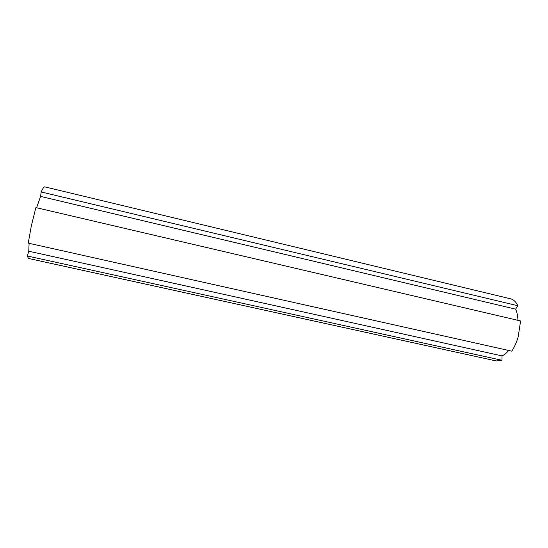 <?xml version="1.0" encoding="UTF-8"?>
<svg xmlns="http://www.w3.org/2000/svg" width="548" height="548" viewBox="0 0 548 548"><rect width="100%" height="100%" fill="white"/><g stroke="black" fill="none" stroke-linecap="round" stroke-linejoin="round"><path stroke-width="0.82" d="M35.873 207.582L31.352 225.797L28.229 243.134L511.784 351.158C514.428 347.117 516.545 342.404 518.141 337.02L520.6 320.957L35.873 207.582M517.935 320.333C517.778 315.895 517.004 312.168 515.613 309.154L517.86 305.736C515.997 301.866 513.558 299.557 510.537 298.804L44.813 186.875C43.977 186.704 42.771 188.402 41.189 191.971L40.573 196.403L36.613 207.754M27.4 256.005L28.38 258.43L496.262 360.947L501.995 360.289L27.4 256.005L28.77 251.217L502.03 355.892L501.995 360.289M29.099 243.326L28.77 251.217M508.66 350.46C506.516 353.111 504.304 354.919 502.03 355.892M515.613 309.154L40.573 196.403M517.86 305.736L41.189 191.971"/></g></svg>
